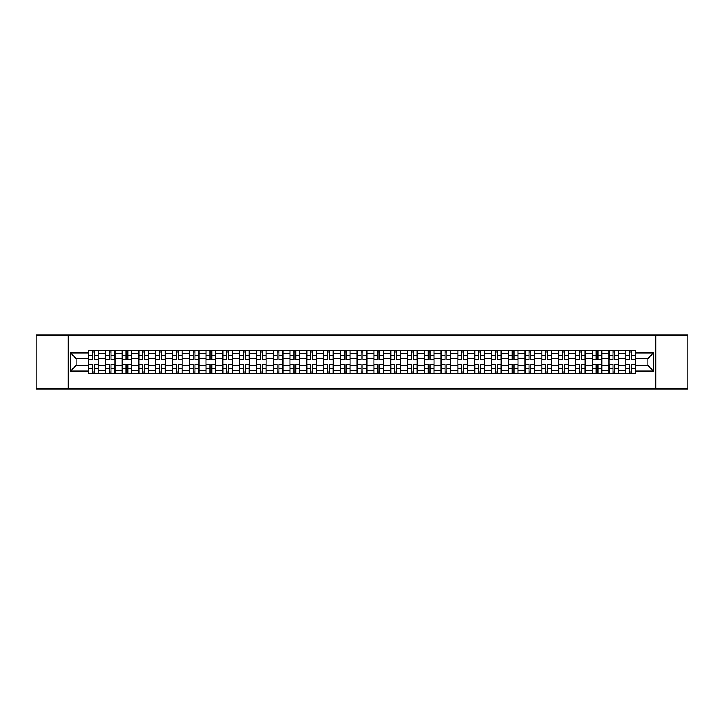 <?xml version="1.0" encoding="UTF-8"?>
<svg xmlns="http://www.w3.org/2000/svg" width="724" height="724" viewBox="0 0 724 724"><rect width="100%" height="100%" fill="white"/><g stroke="black" fill="none" stroke-linecap="round" stroke-linejoin="round"><path stroke-width="1.09" d="M655.727 388.906L687.8 388.906L687.8 335.094L36.2 335.094L36.2 388.906L655.727 388.906L655.727 335.094M105.297 373.566L105.297 353.71L98.193 353.71L98.193 373.566M98.193 353.71L98.193 350.434M105.297 353.71L105.297 350.434M114.989 350.434L114.989 373.566M122.094 373.566L122.094 350.434M131.777 350.434L131.777 373.566M138.881 373.566L138.881 350.434M148.565 350.434L148.565 373.566M155.669 373.566L155.669 350.434M165.362 350.434L165.362 373.566M172.457 373.566L172.457 350.434M182.149 350.434L182.149 373.566M189.254 373.566L189.254 350.434M198.937 350.434L198.937 373.566M206.041 373.566L206.041 350.434M215.725 350.434L215.725 373.566M222.829 373.566L222.829 350.434M232.522 350.434L232.522 373.566M239.626 373.566L239.626 350.434M249.309 350.434L249.309 373.566M256.414 373.566L256.414 350.434M266.097 350.434L266.097 373.566M273.201 373.566L273.201 350.434M282.894 350.434L282.894 373.566M289.998 373.566L289.998 350.434M299.682 350.434L299.682 373.566M306.786 373.566L306.786 350.434M316.469 350.434L316.469 373.566M323.574 373.566L323.574 350.434M333.266 350.434L333.266 373.566M340.371 373.566L340.371 350.434M350.054 350.434L350.054 373.566M357.158 373.566L357.158 350.434M366.842 350.434L366.842 373.566M373.946 373.566L373.946 350.434M383.63 350.434L383.63 373.566M390.734 373.566L390.734 350.434M400.426 350.434L400.426 373.566M407.531 373.566L407.531 350.434M417.214 350.434L417.214 373.566M424.318 373.566L424.318 350.434M434.002 350.434L434.002 373.566M441.106 373.566L441.106 350.434M450.799 350.434L450.799 373.566M457.903 373.566L457.903 350.434M467.586 350.434L467.586 373.566M474.691 373.566L474.691 350.434M484.374 350.434L484.374 373.566M491.478 373.566L491.478 350.434M501.171 350.434L501.171 373.566M508.275 373.566L508.275 350.434M517.959 350.434L517.959 373.566M525.063 373.566L525.063 350.434M534.746 350.434L534.746 373.566M541.851 373.566L541.851 350.434M551.543 350.434L551.543 373.566M558.638 373.566L558.638 350.434M568.331 350.434L568.331 373.566M575.435 373.566L575.435 350.434M585.119 350.434L585.119 373.566M592.223 373.566L592.223 350.434M601.906 350.434L601.906 373.566M609.011 373.566L609.011 350.434M618.703 350.434L618.703 373.566M625.808 373.566L625.808 350.434M625.808 365.339L618.703 365.339M609.011 365.339L601.906 365.339M592.223 365.339L585.119 365.339M575.435 365.339L568.331 365.339M558.638 365.339L551.543 365.339M541.851 365.339L534.746 365.339M525.063 365.339L517.959 365.339M508.275 365.339L501.171 365.339M491.478 365.339L484.374 365.339M474.691 365.339L467.586 365.339M457.903 365.339L450.799 365.339M441.106 365.339L434.002 365.339M424.318 365.339L417.214 365.339M407.531 365.339L400.426 365.339M390.734 365.339L383.63 365.339M373.946 365.339L366.842 365.339M357.158 365.339L350.054 365.339M340.371 365.339L333.266 365.339M323.574 365.339L316.469 365.339M306.786 365.339L299.682 365.339M289.998 365.339L282.894 365.339M273.201 365.339L266.097 365.339M256.414 365.339L249.309 365.339M239.626 365.339L232.522 365.339M222.829 365.339L215.725 365.339M206.041 365.339L198.937 365.339M189.254 365.339L182.149 365.339M172.457 365.339L165.362 365.339M155.669 365.339L148.565 365.339M138.881 365.339L131.777 365.339M122.094 365.339L114.989 365.339M105.297 365.339L98.193 365.339M625.808 358.661L618.703 358.661M609.011 358.661L601.906 358.661M592.223 358.661L585.119 358.661M575.435 358.661L568.331 358.661M558.638 358.661L551.543 358.661M541.851 358.661L534.746 358.661M525.063 358.661L517.959 358.661M508.275 358.661L501.171 358.661M491.478 358.661L484.374 358.661M474.691 358.661L467.586 358.661M457.903 358.661L450.799 358.661M441.106 358.661L434.002 358.661M424.318 358.661L417.214 358.661M407.531 358.661L400.426 358.661M390.734 358.661L383.63 358.661M373.946 358.661L366.842 358.661M357.158 358.661L350.054 358.661M340.371 358.661L333.266 358.661M323.574 358.661L316.469 358.661M306.786 358.661L299.682 358.661M289.998 358.661L282.894 358.661M273.201 358.661L266.097 358.661M256.414 358.661L249.309 358.661M239.626 358.661L232.522 358.661M222.829 358.661L215.725 358.661M206.041 358.661L198.937 358.661M189.254 358.661L182.149 358.661M172.457 358.661L165.362 358.661M155.669 358.661L148.565 358.661M138.881 358.661L131.777 358.661M122.094 358.661L114.989 358.661M105.297 358.661L98.193 358.661M76.129 365.339L88.509 365.339L88.509 358.661L76.129 358.661L76.129 365.339L70.427 371.041L70.427 352.959L88.509 352.959L88.509 358.661M635.491 358.661L635.491 365.339L647.871 365.339L647.871 358.661L635.491 358.661L635.491 350.434L88.509 350.434L88.509 352.959M635.491 352.959L653.573 352.959L653.573 371.041L635.491 371.041L635.491 365.339M88.509 365.339L88.509 373.566L635.491 373.566L635.491 371.041M88.509 371.041L70.427 371.041M68.273 388.906L68.273 335.094M94.265 371.955L92.437 371.955M92.437 352.045L94.265 352.045M111.062 371.955L109.224 371.955M109.224 352.045L111.062 352.045M127.849 371.955L126.021 371.955M126.021 352.045L127.849 352.045M144.637 371.955L142.809 371.955M142.809 352.045L144.637 352.045M161.425 371.955L159.597 371.955M159.597 352.045L161.425 352.045M178.222 371.955L176.394 371.955M176.394 352.045L178.222 352.045M195.009 371.955L193.181 371.955M193.181 352.045L195.009 352.045M211.797 371.955L209.969 371.955M209.969 352.045L211.797 352.045M228.594 371.955L226.757 371.955M226.757 352.045L228.594 352.045M245.382 371.955L243.554 371.955M243.554 352.045L245.382 352.045M262.169 371.955L260.341 371.955M260.341 352.045L262.169 352.045M278.966 371.955L277.129 371.955M277.129 352.045L278.966 352.045M295.754 371.955L293.926 371.955M293.926 352.045L295.754 352.045M312.542 371.955L310.714 371.955M310.714 352.045L312.542 352.045M329.329 371.955L327.501 371.955M327.501 352.045L329.329 352.045M346.126 371.955L344.298 371.955M344.298 352.045L346.126 352.045M362.914 371.955L361.086 371.955M361.086 352.045L362.914 352.045M379.702 371.955L377.874 371.955M377.874 352.045L379.702 352.045M396.499 371.955L394.671 371.955M394.671 352.045L396.499 352.045M413.286 371.955L411.458 371.955M411.458 352.045L413.286 352.045M430.074 371.955L428.246 371.955M428.246 352.045L430.074 352.045M446.871 371.955L445.034 371.955M445.034 352.045L446.871 352.045M463.659 371.955L461.831 371.955M461.831 352.045L463.659 352.045M480.446 371.955L478.618 371.955M478.618 352.045L480.446 352.045M497.243 371.955L495.406 371.955M495.406 352.045L497.243 352.045M514.031 371.955L512.203 371.955M512.203 352.045L514.031 352.045M530.819 371.955L528.991 371.955M528.991 352.045L530.819 352.045M547.606 371.955L545.778 371.955M545.778 352.045L547.606 352.045M564.403 371.955L562.575 371.955M562.575 352.045L564.403 352.045M581.191 371.955L579.363 371.955M579.363 352.045L581.191 352.045M597.979 371.955L596.151 371.955M596.151 352.045L597.979 352.045M614.776 371.955L612.938 371.955M612.938 352.045L614.776 352.045M631.563 371.955L629.735 371.955M629.735 352.045L631.563 352.045M70.427 352.959L76.129 358.661M647.871 365.339L653.573 371.041M647.871 358.661L653.573 352.959M94.265 359.683L94.265 350.534L98.138 350.534L98.138 359.683L94.265 359.683M92.437 351.936L94.265 351.936M94.265 350.534L88.563 350.534L88.563 359.683L92.437 359.683L92.437 350.534L90.88 350.534M92.437 364.317L92.437 373.466L88.563 373.466L88.563 364.317L92.437 364.317M94.265 372.064L92.437 372.064M92.437 373.466L98.138 373.466L98.138 364.317L94.265 364.317L94.265 373.466L95.83 373.466M111.062 359.683L111.062 350.534L114.935 350.534L114.935 359.683L111.062 359.683M109.224 351.936L111.062 351.936M111.062 350.534L105.351 350.534L105.351 359.683L109.224 359.683L109.224 350.534L107.668 350.534M127.849 359.683L127.849 350.534L131.723 350.534L131.723 359.683L127.849 359.683M126.021 351.936L127.849 351.936M127.849 350.534L122.148 350.534L122.148 359.683L126.021 359.683L126.021 350.534L124.456 350.534M109.224 364.317L109.224 373.466L105.351 373.466L105.351 364.317L109.224 364.317M111.062 372.064L109.224 372.064M109.224 373.466L114.935 373.466L114.935 364.317L111.062 364.317L111.062 373.466L112.618 373.466M126.021 364.317L126.021 373.466L122.148 373.466L122.148 364.317L126.021 364.317M127.849 372.064L126.021 372.064M126.021 373.466L131.723 373.466L131.723 364.317L127.849 364.317L127.849 373.466L129.406 373.466M144.637 359.683L144.637 350.534L148.511 350.534L148.511 359.683L144.637 359.683M142.809 351.936L144.637 351.936M144.637 350.534L138.936 350.534L138.936 359.683L142.809 359.683L142.809 350.534L141.252 350.534M161.425 359.683L161.425 350.534L165.307 350.534L165.307 359.683L161.425 359.683M159.597 351.936L161.425 351.936M161.425 350.534L155.723 350.534L155.723 359.683L159.597 359.683L159.597 350.534L158.04 350.534M178.222 359.683L178.222 350.534L182.095 350.534L182.095 359.683L178.222 359.683M176.394 351.936L178.222 351.936M178.222 350.534L172.511 350.534L172.511 359.683L176.394 359.683L176.394 350.534L174.828 350.534M142.809 364.317L142.809 373.466L138.936 373.466L138.936 364.317L142.809 364.317M144.637 372.064L142.809 372.064M142.809 373.466L148.511 373.466L148.511 364.317L144.637 364.317L144.637 373.466L146.203 373.466M159.597 364.317L159.597 373.466L155.723 373.466L155.723 364.317L159.597 364.317M161.425 372.064L159.597 372.064M159.597 373.466L165.307 373.466L165.307 364.317L161.425 364.317L161.425 373.466L162.99 373.466M176.394 364.317L176.394 373.466L172.511 373.466L172.511 364.317L176.394 364.317M178.222 372.064L176.394 372.064M176.394 373.466L182.095 373.466L182.095 364.317L178.222 364.317L178.222 373.466L179.778 373.466M193.181 364.317L193.181 373.466L189.308 373.466L189.308 364.317L193.181 364.317M195.009 372.064L193.181 372.064M193.181 373.466L198.883 373.466L198.883 364.317L195.009 364.317L195.009 373.466L196.575 373.466M209.969 364.317L209.969 373.466L206.096 373.466L206.096 364.317L209.969 364.317M211.797 372.064L209.969 372.064M209.969 373.466L215.68 373.466L215.68 364.317L211.797 364.317L211.797 373.466L213.363 373.466M226.757 364.317L226.757 373.466L222.883 373.466L222.883 364.317L226.757 364.317M228.594 372.064L226.757 372.064M226.757 373.466L232.467 373.466L232.467 364.317L228.594 364.317L228.594 373.466L230.151 373.466M243.554 364.317L243.554 373.466L239.68 373.466L239.68 364.317L243.554 364.317M245.382 372.064L243.554 372.064M243.554 373.466L249.255 373.466L249.255 364.317L245.382 364.317L245.382 373.466L246.938 373.466M260.341 364.317L260.341 373.466L256.468 373.466L256.468 364.317L260.341 364.317M262.169 372.064L260.341 372.064M260.341 373.466L266.043 373.466L266.043 364.317L262.169 364.317L262.169 373.466L263.735 373.466M277.129 364.317L277.129 373.466L273.256 373.466L273.256 364.317L277.129 364.317M278.966 372.064L277.129 372.064M277.129 373.466L282.84 373.466L282.84 364.317L278.966 364.317L278.966 373.466L280.523 373.466M293.926 364.317L293.926 373.466L290.053 373.466L290.053 364.317L293.926 364.317M295.754 372.064L293.926 372.064M293.926 373.466L299.627 373.466L299.627 364.317L295.754 364.317L295.754 373.466L297.311 373.466M310.714 364.317L310.714 373.466L306.84 373.466L306.84 364.317L310.714 364.317M312.542 372.064L310.714 372.064M310.714 373.466L316.415 373.466L316.415 364.317L312.542 364.317L312.542 373.466L314.107 373.466M327.501 364.317L327.501 373.466L323.628 373.466L323.628 364.317L327.501 364.317M329.329 372.064L327.501 372.064M327.501 373.466L333.212 373.466L333.212 364.317L329.329 364.317L329.329 373.466L330.895 373.466M344.298 364.317L344.298 373.466L340.416 373.466L340.416 364.317L344.298 364.317M346.126 372.064L344.298 372.064M344.298 373.466L350 373.466L350 364.317L346.126 364.317L346.126 373.466L347.683 373.466M361.086 364.317L361.086 373.466L357.213 373.466L357.213 364.317L361.086 364.317M362.914 372.064L361.086 372.064M361.086 373.466L366.787 373.466L366.787 364.317L362.914 364.317L362.914 373.466L364.48 373.466M377.874 364.317L377.874 373.466L374 373.466L374 364.317L377.874 364.317M379.702 372.064L377.874 372.064M377.874 373.466L383.584 373.466L383.584 364.317L379.702 364.317L379.702 373.466L381.267 373.466M394.671 364.317L394.671 373.466L390.788 373.466L390.788 364.317L394.671 364.317M396.499 372.064L394.671 372.064M394.671 373.466L400.372 373.466L400.372 364.317L396.499 364.317L396.499 373.466L398.055 373.466M411.458 364.317L411.458 373.466L407.585 373.466L407.585 364.317L411.458 364.317M413.286 372.064L411.458 372.064M411.458 373.466L417.16 373.466L417.16 364.317L413.286 364.317L413.286 373.466L414.843 373.466M428.246 364.317L428.246 373.466L424.373 373.466L424.373 364.317L428.246 364.317M430.074 372.064L428.246 372.064M428.246 373.466L433.947 373.466L433.947 364.317L430.074 364.317L430.074 373.466L431.64 373.466M445.034 364.317L445.034 373.466L441.16 373.466L441.16 364.317L445.034 364.317M446.871 372.064L445.034 372.064M445.034 373.466L450.744 373.466L450.744 364.317L446.871 364.317L446.871 373.466L448.428 373.466M195.009 359.683L195.009 350.534L198.883 350.534L198.883 359.683L195.009 359.683M193.181 351.936L195.009 351.936M195.009 350.534L189.308 350.534L189.308 359.683L193.181 359.683L193.181 350.534L191.616 350.534M211.797 359.683L211.797 350.534L215.68 350.534L215.68 359.683L211.797 359.683M209.969 351.936L211.797 351.936M211.797 350.534L206.096 350.534L206.096 359.683L209.969 359.683L209.969 350.534L208.412 350.534M228.594 359.683L228.594 350.534L232.467 350.534L232.467 359.683L228.594 359.683M226.757 351.936L228.594 351.936M228.594 350.534L222.883 350.534L222.883 359.683L226.757 359.683L226.757 350.534L225.2 350.534M245.382 359.683L245.382 350.534L249.255 350.534L249.255 359.683L245.382 359.683M243.554 351.936L245.382 351.936M245.382 350.534L239.68 350.534L239.68 359.683L243.554 359.683L243.554 350.534L241.988 350.534M262.169 359.683L262.169 350.534L266.043 350.534L266.043 359.683L262.169 359.683M260.341 351.936L262.169 351.936M262.169 350.534L256.468 350.534L256.468 359.683L260.341 359.683L260.341 350.534L258.785 350.534M278.966 359.683L278.966 350.534L282.84 350.534L282.84 359.683L278.966 359.683M277.129 351.936L278.966 351.936M278.966 350.534L273.256 350.534L273.256 359.683L277.129 359.683L277.129 350.534L275.572 350.534M295.754 359.683L295.754 350.534L299.627 350.534L299.627 359.683L295.754 359.683M293.926 351.936L295.754 351.936M295.754 350.534L290.053 350.534L290.053 359.683L293.926 359.683L293.926 350.534L292.36 350.534M312.542 359.683L312.542 350.534L316.415 350.534L316.415 359.683L312.542 359.683M310.714 351.936L312.542 351.936M312.542 350.534L306.84 350.534L306.84 359.683L310.714 359.683L310.714 350.534L309.157 350.534M329.329 359.683L329.329 350.534L333.212 350.534L333.212 359.683L329.329 359.683M327.501 351.936L329.329 351.936M329.329 350.534L323.628 350.534L323.628 359.683L327.501 359.683L327.501 350.534L325.945 350.534M346.126 359.683L346.126 350.534L350 350.534L350 359.683L346.126 359.683M344.298 351.936L346.126 351.936M346.126 350.534L340.416 350.534L340.416 359.683L344.298 359.683L344.298 350.534L342.733 350.534M362.914 359.683L362.914 350.534L366.787 350.534L366.787 359.683L362.914 359.683M361.086 351.936L362.914 351.936M362.914 350.534L357.213 350.534L357.213 359.683L361.086 359.683L361.086 350.534L359.52 350.534M379.702 359.683L379.702 350.534L383.584 350.534L383.584 359.683L379.702 359.683M377.874 351.936L379.702 351.936M379.702 350.534L374 350.534L374 359.683L377.874 359.683L377.874 350.534L376.317 350.534M396.499 359.683L396.499 350.534L400.372 350.534L400.372 359.683L396.499 359.683M394.671 351.936L396.499 351.936M396.499 350.534L390.788 350.534L390.788 359.683L394.671 359.683L394.671 350.534L393.105 350.534M413.286 359.683L413.286 350.534L417.16 350.534L417.16 359.683L413.286 359.683M411.458 351.936L413.286 351.936M413.286 350.534L407.585 350.534L407.585 359.683L411.458 359.683L411.458 350.534L409.893 350.534M430.074 359.683L430.074 350.534L433.947 350.534L433.947 359.683L430.074 359.683M428.246 351.936L430.074 351.936M430.074 350.534L424.373 350.534L424.373 359.683L428.246 359.683L428.246 350.534L426.689 350.534M446.871 359.683L446.871 350.534L450.744 350.534L450.744 359.683L446.871 359.683M445.034 351.936L446.871 351.936M446.871 350.534L441.16 350.534L441.16 359.683L445.034 359.683L445.034 350.534L443.477 350.534M463.659 359.683L463.659 350.534L467.532 350.534L467.532 359.683L463.659 359.683M461.831 351.936L463.659 351.936M463.659 350.534L457.957 350.534L457.957 359.683L461.831 359.683L461.831 350.534L460.265 350.534M480.446 359.683L480.446 350.534L484.32 350.534L484.32 359.683L480.446 359.683M478.618 351.936L480.446 351.936M480.446 350.534L474.745 350.534L474.745 359.683L478.618 359.683L478.618 350.534L477.062 350.534M497.243 359.683L497.243 350.534L501.117 350.534L501.117 359.683L497.243 359.683M495.406 351.936L497.243 351.936M497.243 350.534L491.533 350.534L491.533 359.683L495.406 359.683L495.406 350.534L493.849 350.534M514.031 359.683L514.031 350.534L517.904 350.534L517.904 359.683L514.031 359.683M512.203 351.936L514.031 351.936M514.031 350.534L508.32 350.534L508.32 359.683L512.203 359.683L512.203 350.534L510.637 350.534M461.831 364.317L461.831 373.466L457.957 373.466L457.957 364.317L461.831 364.317M463.659 372.064L461.831 372.064M461.831 373.466L467.532 373.466L467.532 364.317L463.659 364.317L463.659 373.466L465.215 373.466M478.618 364.317L478.618 373.466L474.745 373.466L474.745 364.317L478.618 364.317M480.446 372.064L478.618 372.064M478.618 373.466L484.32 373.466L484.32 364.317L480.446 364.317L480.446 373.466L482.012 373.466M495.406 364.317L495.406 373.466L491.533 373.466L491.533 364.317L495.406 364.317M497.243 372.064L495.406 372.064M495.406 373.466L501.117 373.466L501.117 364.317L497.243 364.317L497.243 373.466L498.8 373.466M512.203 364.317L512.203 373.466L508.32 373.466L508.32 364.317L512.203 364.317M514.031 372.064L512.203 372.064M512.203 373.466L517.904 373.466L517.904 364.317L514.031 364.317L514.031 373.466L515.588 373.466M530.819 359.683L530.819 350.534L534.692 350.534L534.692 359.683L530.819 359.683M528.991 351.936L530.819 351.936M530.819 350.534L525.117 350.534L525.117 359.683L528.991 359.683L528.991 350.534L527.425 350.534M528.991 364.317L528.991 373.466L525.117 373.466L525.117 364.317L528.991 364.317M530.819 372.064L528.991 372.064M528.991 373.466L534.692 373.466L534.692 364.317L530.819 364.317L530.819 373.466L532.384 373.466M547.606 359.683L547.606 350.534L551.489 350.534L551.489 359.683L547.606 359.683M545.778 351.936L547.606 351.936M547.606 350.534L541.905 350.534L541.905 359.683L545.778 359.683L545.778 350.534L544.222 350.534M545.778 364.317L545.778 373.466L541.905 373.466L541.905 364.317L545.778 364.317M547.606 372.064L545.778 372.064M545.778 373.466L551.489 373.466L551.489 364.317L547.606 364.317L547.606 373.466L549.172 373.466M564.403 359.683L564.403 350.534L568.277 350.534L568.277 359.683L564.403 359.683M562.575 351.936L564.403 351.936M564.403 350.534L558.693 350.534L558.693 359.683L562.575 359.683L562.575 350.534L561.01 350.534M562.575 364.317L562.575 373.466L558.693 373.466L558.693 364.317L562.575 364.317M564.403 372.064L562.575 372.064M562.575 373.466L568.277 373.466L568.277 364.317L564.403 364.317L564.403 373.466L565.96 373.466M581.191 359.683L581.191 350.534L585.064 350.534L585.064 359.683L581.191 359.683M579.363 351.936L581.191 351.936M581.191 350.534L575.49 350.534L575.49 359.683L579.363 359.683L579.363 350.534L577.797 350.534M579.363 364.317L579.363 373.466L575.49 373.466L575.49 364.317L579.363 364.317M581.191 372.064L579.363 372.064M579.363 373.466L585.064 373.466L585.064 364.317L581.191 364.317L581.191 373.466L582.748 373.466M597.979 359.683L597.979 350.534L601.852 350.534L601.852 359.683L597.979 359.683M596.151 351.936L597.979 351.936M597.979 350.534L592.277 350.534L592.277 359.683L596.151 359.683L596.151 350.534L594.594 350.534M596.151 364.317L596.151 373.466L592.277 373.466L592.277 364.317L596.151 364.317M597.979 372.064L596.151 372.064M596.151 373.466L601.852 373.466L601.852 364.317L597.979 364.317L597.979 373.466L599.544 373.466M614.776 359.683L614.776 350.534L618.649 350.534L618.649 359.683L614.776 359.683M612.938 351.936L614.776 351.936M614.776 350.534L609.065 350.534L609.065 359.683L612.938 359.683L612.938 350.534L611.382 350.534M612.938 364.317L612.938 373.466L609.065 373.466L609.065 364.317L612.938 364.317M614.776 372.064L612.938 372.064M612.938 373.466L618.649 373.466L618.649 364.317L614.776 364.317L614.776 373.466L616.332 373.466M631.563 359.683L631.563 350.534L635.437 350.534L635.437 359.683L631.563 359.683M629.735 351.936L631.563 351.936M631.563 350.534L625.862 350.534L625.862 359.683L629.735 359.683L629.735 350.534L628.17 350.534M629.735 364.317L629.735 373.466L625.862 373.466L625.862 364.317L629.735 364.317M631.563 372.064L629.735 372.064M629.735 373.466L635.437 373.466L635.437 364.317L631.563 364.317L631.563 373.466L633.12 373.466M609.011 353.71L601.906 353.71M592.223 353.71L585.119 353.71M575.435 353.71L568.331 353.71M558.638 353.71L551.543 353.71M541.851 353.71L534.746 353.71M525.063 353.71L517.959 353.71M508.275 353.71L501.171 353.71M491.478 353.71L484.374 353.71M474.691 353.71L467.586 353.71M457.903 353.71L450.799 353.71M441.106 353.71L434.002 353.71M424.318 353.71L417.214 353.71M407.531 353.71L400.426 353.71M390.734 353.71L383.63 353.71M373.946 353.71L366.842 353.71M357.158 353.71L350.054 353.71M340.371 353.71L333.266 353.71M323.574 353.71L316.469 353.71M306.786 353.71L299.682 353.71M289.998 353.71L282.894 353.71M273.201 353.71L266.097 353.71M256.414 353.71L249.309 353.71M239.626 353.71L232.522 353.71M222.829 353.71L215.725 353.71M206.041 353.71L198.937 353.71M189.254 353.71L182.149 353.71M172.457 353.71L165.362 353.71M155.669 353.71L148.565 353.71M138.881 353.71L131.777 353.71M122.094 353.71L114.989 353.71M625.808 353.71L618.703 353.71M609.011 370.29L601.906 370.29M592.223 370.29L585.119 370.29M575.435 370.29L568.331 370.29M558.638 370.29L551.543 370.29M541.851 370.29L534.746 370.29M525.063 370.29L517.959 370.29M508.275 370.29L501.171 370.29M491.478 370.29L484.374 370.29M474.691 370.29L467.586 370.29M457.903 370.29L450.799 370.29M441.106 370.29L434.002 370.29M424.318 370.29L417.214 370.29M407.531 370.29L400.426 370.29M390.734 370.29L383.63 370.29M373.946 370.29L366.842 370.29M357.158 370.29L350.054 370.29M340.371 370.29L333.266 370.29M323.574 370.29L316.469 370.29M306.786 370.29L299.682 370.29M289.998 370.29L282.894 370.29M273.201 370.29L266.097 370.29M256.414 370.29L249.309 370.29M239.626 370.29L232.522 370.29M222.829 370.29L215.725 370.29M206.041 370.29L198.937 370.29M189.254 370.29L182.149 370.29M172.457 370.29L165.362 370.29M155.669 370.29L148.565 370.29M138.881 370.29L131.777 370.29M122.094 370.29L114.989 370.29M105.297 370.29L98.193 370.29M625.808 370.29L618.703 370.29M94.265 359.457L98.138 359.457M94.265 355.828L98.138 355.828M88.563 359.457L92.437 359.457M88.563 355.828L92.437 355.828M92.437 364.543L88.563 364.543M92.437 368.172L88.563 368.172M98.138 364.543L94.265 364.543M98.138 368.172L94.265 368.172M111.062 359.457L114.935 359.457M111.062 355.828L114.935 355.828M105.351 359.457L109.224 359.457M105.351 355.828L109.224 355.828M127.849 359.457L131.723 359.457M127.849 355.828L131.723 355.828M122.148 359.457L126.021 359.457M122.148 355.828L126.021 355.828M109.224 364.543L105.351 364.543M109.224 368.172L105.351 368.172M114.935 364.543L111.062 364.543M114.935 368.172L111.062 368.172M126.021 364.543L122.148 364.543M126.021 368.172L122.148 368.172M131.723 364.543L127.849 364.543M131.723 368.172L127.849 368.172M144.637 359.457L148.511 359.457M144.637 355.828L148.511 355.828M138.936 359.457L142.809 359.457M138.936 355.828L142.809 355.828M161.425 359.457L165.307 359.457M161.425 355.828L165.307 355.828M155.723 359.457L159.597 359.457M155.723 355.828L159.597 355.828M178.222 359.457L182.095 359.457M178.222 355.828L182.095 355.828M172.511 359.457L176.394 359.457M172.511 355.828L176.394 355.828M142.809 364.543L138.936 364.543M142.809 368.172L138.936 368.172M148.511 364.543L144.637 364.543M148.511 368.172L144.637 368.172M159.597 364.543L155.723 364.543M159.597 368.172L155.723 368.172M165.307 364.543L161.425 364.543M165.307 368.172L161.425 368.172M176.394 364.543L172.511 364.543M176.394 368.172L172.511 368.172M182.095 364.543L178.222 364.543M182.095 368.172L178.222 368.172M193.181 364.543L189.308 364.543M193.181 368.172L189.308 368.172M198.883 364.543L195.009 364.543M198.883 368.172L195.009 368.172M209.969 364.543L206.096 364.543M209.969 368.172L206.096 368.172M215.68 364.543L211.797 364.543M215.68 368.172L211.797 368.172M226.757 364.543L222.883 364.543M226.757 368.172L222.883 368.172M232.467 364.543L228.594 364.543M232.467 368.172L228.594 368.172M243.554 364.543L239.68 364.543M243.554 368.172L239.68 368.172M249.255 364.543L245.382 364.543M249.255 368.172L245.382 368.172M260.341 364.543L256.468 364.543M260.341 368.172L256.468 368.172M266.043 364.543L262.169 364.543M266.043 368.172L262.169 368.172M277.129 364.543L273.256 364.543M277.129 368.172L273.256 368.172M282.84 364.543L278.966 364.543M282.84 368.172L278.966 368.172M293.926 364.543L290.053 364.543M293.926 368.172L290.053 368.172M299.627 364.543L295.754 364.543M299.627 368.172L295.754 368.172M310.714 364.543L306.84 364.543M310.714 368.172L306.84 368.172M316.415 364.543L312.542 364.543M316.415 368.172L312.542 368.172M327.501 364.543L323.628 364.543M327.501 368.172L323.628 368.172M333.212 364.543L329.329 364.543M333.212 368.172L329.329 368.172M344.298 364.543L340.416 364.543M344.298 368.172L340.416 368.172M350 364.543L346.126 364.543M350 368.172L346.126 368.172M361.086 364.543L357.213 364.543M361.086 368.172L357.213 368.172M366.787 364.543L362.914 364.543M366.787 368.172L362.914 368.172M377.874 364.543L374 364.543M377.874 368.172L374 368.172M383.584 364.543L379.702 364.543M383.584 368.172L379.702 368.172M394.671 364.543L390.788 364.543M394.671 368.172L390.788 368.172M400.372 364.543L396.499 364.543M400.372 368.172L396.499 368.172M411.458 364.543L407.585 364.543M411.458 368.172L407.585 368.172M417.16 364.543L413.286 364.543M417.16 368.172L413.286 368.172M428.246 364.543L424.373 364.543M428.246 368.172L424.373 368.172M433.947 364.543L430.074 364.543M433.947 368.172L430.074 368.172M445.034 364.543L441.16 364.543M445.034 368.172L441.16 368.172M450.744 364.543L446.871 364.543M450.744 368.172L446.871 368.172M195.009 359.457L198.883 359.457M195.009 355.828L198.883 355.828M189.308 359.457L193.181 359.457M189.308 355.828L193.181 355.828M211.797 359.457L215.68 359.457M211.797 355.828L215.68 355.828M206.096 359.457L209.969 359.457M206.096 355.828L209.969 355.828M228.594 359.457L232.467 359.457M228.594 355.828L232.467 355.828M222.883 359.457L226.757 359.457M222.883 355.828L226.757 355.828M245.382 359.457L249.255 359.457M245.382 355.828L249.255 355.828M239.68 359.457L243.554 359.457M239.68 355.828L243.554 355.828M262.169 359.457L266.043 359.457M262.169 355.828L266.043 355.828M256.468 359.457L260.341 359.457M256.468 355.828L260.341 355.828M278.966 359.457L282.84 359.457M278.966 355.828L282.84 355.828M273.256 359.457L277.129 359.457M273.256 355.828L277.129 355.828M295.754 359.457L299.627 359.457M295.754 355.828L299.627 355.828M290.053 359.457L293.926 359.457M290.053 355.828L293.926 355.828M312.542 359.457L316.415 359.457M312.542 355.828L316.415 355.828M306.84 359.457L310.714 359.457M306.84 355.828L310.714 355.828M329.329 359.457L333.212 359.457M329.329 355.828L333.212 355.828M323.628 359.457L327.501 359.457M323.628 355.828L327.501 355.828M346.126 359.457L350 359.457M346.126 355.828L350 355.828M340.416 359.457L344.298 359.457M340.416 355.828L344.298 355.828M362.914 359.457L366.787 359.457M362.914 355.828L366.787 355.828M357.213 359.457L361.086 359.457M357.213 355.828L361.086 355.828M379.702 359.457L383.584 359.457M379.702 355.828L383.584 355.828M374 359.457L377.874 359.457M374 355.828L377.874 355.828M396.499 359.457L400.372 359.457M396.499 355.828L400.372 355.828M390.788 359.457L394.671 359.457M390.788 355.828L394.671 355.828M413.286 359.457L417.16 359.457M413.286 355.828L417.16 355.828M407.585 359.457L411.458 359.457M407.585 355.828L411.458 355.828M430.074 359.457L433.947 359.457M430.074 355.828L433.947 355.828M424.373 359.457L428.246 359.457M424.373 355.828L428.246 355.828M446.871 359.457L450.744 359.457M446.871 355.828L450.744 355.828M441.16 359.457L445.034 359.457M441.16 355.828L445.034 355.828M463.659 359.457L467.532 359.457M463.659 355.828L467.532 355.828M457.957 359.457L461.831 359.457M457.957 355.828L461.831 355.828M480.446 359.457L484.32 359.457M480.446 355.828L484.32 355.828M474.745 359.457L478.618 359.457M474.745 355.828L478.618 355.828M497.243 359.457L501.117 359.457M497.243 355.828L501.117 355.828M491.533 359.457L495.406 359.457M491.533 355.828L495.406 355.828M514.031 359.457L517.904 359.457M514.031 355.828L517.904 355.828M508.32 359.457L512.203 359.457M508.32 355.828L512.203 355.828M461.831 364.543L457.957 364.543M461.831 368.172L457.957 368.172M467.532 364.543L463.659 364.543M467.532 368.172L463.659 368.172M478.618 364.543L474.745 364.543M478.618 368.172L474.745 368.172M484.32 364.543L480.446 364.543M484.32 368.172L480.446 368.172M495.406 364.543L491.533 364.543M495.406 368.172L491.533 368.172M501.117 364.543L497.243 364.543M501.117 368.172L497.243 368.172M512.203 364.543L508.32 364.543M512.203 368.172L508.32 368.172M517.904 364.543L514.031 364.543M517.904 368.172L514.031 368.172M530.819 359.457L534.692 359.457M530.819 355.828L534.692 355.828M525.117 359.457L528.991 359.457M525.117 355.828L528.991 355.828M528.991 364.543L525.117 364.543M528.991 368.172L525.117 368.172M534.692 364.543L530.819 364.543M534.692 368.172L530.819 368.172M547.606 359.457L551.489 359.457M547.606 355.828L551.489 355.828M541.905 359.457L545.778 359.457M541.905 355.828L545.778 355.828M545.778 364.543L541.905 364.543M545.778 368.172L541.905 368.172M551.489 364.543L547.606 364.543M551.489 368.172L547.606 368.172M564.403 359.457L568.277 359.457M564.403 355.828L568.277 355.828M558.693 359.457L562.575 359.457M558.693 355.828L562.575 355.828M562.575 364.543L558.693 364.543M562.575 368.172L558.693 368.172M568.277 364.543L564.403 364.543M568.277 368.172L564.403 368.172M581.191 359.457L585.064 359.457M581.191 355.828L585.064 355.828M575.49 359.457L579.363 359.457M575.49 355.828L579.363 355.828M579.363 364.543L575.49 364.543M579.363 368.172L575.49 368.172M585.064 364.543L581.191 364.543M585.064 368.172L581.191 368.172M597.979 359.457L601.852 359.457M597.979 355.828L601.852 355.828M592.277 359.457L596.151 359.457M592.277 355.828L596.151 355.828M596.151 364.543L592.277 364.543M596.151 368.172L592.277 368.172M601.852 364.543L597.979 364.543M601.852 368.172L597.979 368.172M614.776 359.457L618.649 359.457M614.776 355.828L618.649 355.828M609.065 359.457L612.938 359.457M609.065 355.828L612.938 355.828M612.938 364.543L609.065 364.543M612.938 368.172L609.065 368.172M618.649 364.543L614.776 364.543M618.649 368.172L614.776 368.172M631.563 359.457L635.437 359.457M631.563 355.828L635.437 355.828M625.862 359.457L629.735 359.457M625.862 355.828L629.735 355.828M629.735 364.543L625.862 364.543M629.735 368.172L625.862 368.172M635.437 364.543L631.563 364.543M635.437 368.172L631.563 368.172"/></g></svg>
